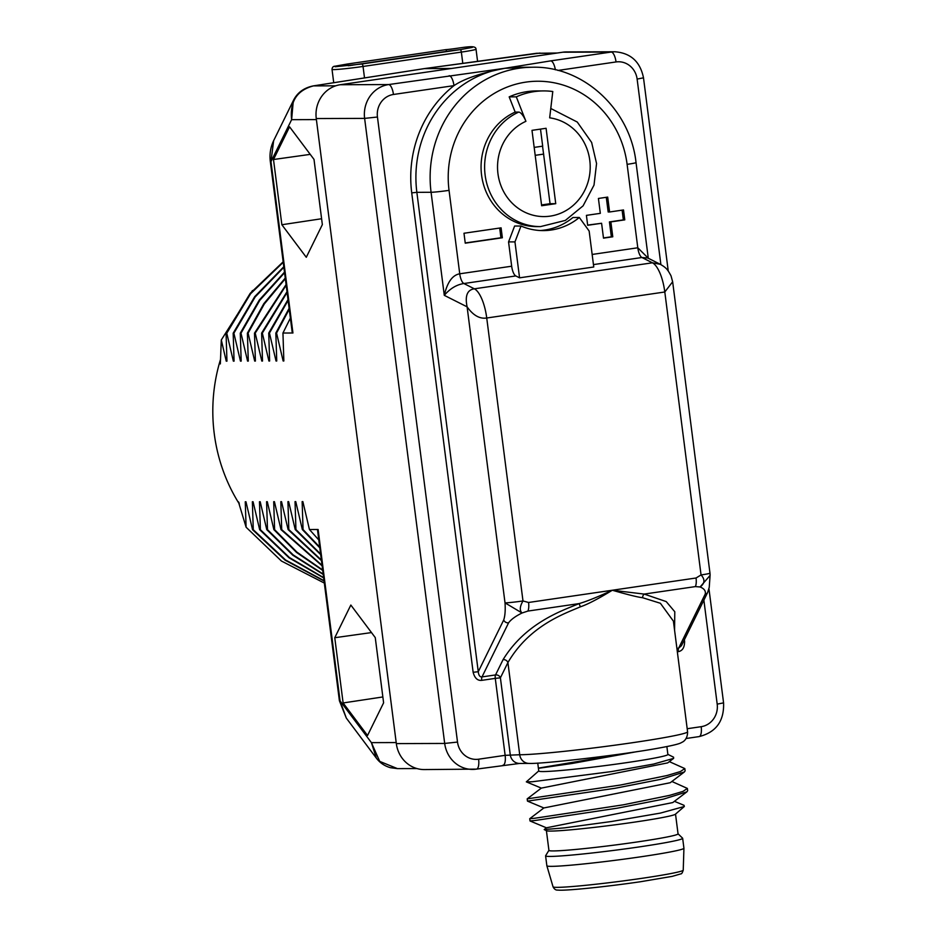 <?xml version="1.0" encoding="UTF-8"?>
<svg xmlns="http://www.w3.org/2000/svg" width="937" height="937" viewBox="0 0 937 937"><rect width="100%" height="100%" fill="white"/><g stroke="black" fill="none" stroke-linecap="round" stroke-linejoin="round"><path stroke-width="1.41" d="M283.173 261.81L250.167 293.386L226.063 333.221L226.953 361.155L226.239 361.167L221.308 339.955L220.336 363.919M226.063 333.221L226.777 333.209L250.612 293.714L283.232 262.29M283.806 266.74L254.712 296.642L233.172 333.197L234.074 361.132L233.36 361.143L226.777 333.209M233.172 333.197L233.887 333.185L255.169 296.97L283.864 267.256M284.497 272.14L259.28 300.051L240.282 333.174L241.184 361.108L240.469 361.12L233.887 333.185M240.282 333.174L240.996 333.162L259.748 300.39L284.567 272.714M285.258 278.055L263.847 303.623L247.391 333.15L248.293 361.085L247.579 361.096L240.996 333.162M247.391 333.15L248.106 333.139L264.304 303.998L285.328 278.687M286.09 284.555L254.501 333.127L255.403 361.061L254.688 361.073L248.106 333.139M254.501 333.127L255.215 333.115L286.172 285.235M287.003 291.688L261.622 333.103L262.512 361.038L261.798 361.05L255.215 333.115M261.622 333.103L262.337 333.092L287.097 292.449M288.01 299.559L268.732 333.08L269.633 361.014L268.919 361.026L262.337 333.092M268.732 333.08L269.446 333.068L288.116 300.402M289.123 308.296L275.841 333.057L276.743 360.991L276.028 361.003L269.446 333.068M275.841 333.057L276.556 333.045L289.252 309.233M290.376 318.088L282.951 333.033L283.852 360.968L283.138 360.979L276.556 333.045M282.951 333.033L292.941 332.998L292.157 331.956L270.325 161.551L270.98 161.632L273.639 140.679C270.5 147.296 269.399 154.254 270.325 161.551L271.18 161.246M346.292 718.058L339.405 700.771L340.061 700.853L346.292 718.058L376.346 758.115L371.415 742.643L396.199 742.561L316.39 119.596L291.618 119.678C289.72 101.489 297.006 90.233 313.473 85.888L424.777 68.553L536.538 53.292L557.41 52.999M239.111 502.946A166.118 155.296 -90.2 0 1 238.42 501.81L246.103 527.226L245.26 501.787L245.974 501.787L252.557 529.71L253.271 529.71L252.369 501.763L253.084 501.763L259.666 529.686L260.381 529.686L259.479 501.74L260.193 501.74L266.776 529.663L267.49 529.663L266.588 501.717L267.303 501.717L273.885 529.639L274.6 529.639L273.709 501.693L274.424 501.693L280.995 529.616L281.709 529.616L280.819 501.67L281.533 501.67L288.116 529.592L288.83 529.592L287.928 501.646L288.643 501.646L295.225 529.569L295.94 529.569L295.038 501.623L295.752 501.623L302.335 529.546L303.049 529.546L302.147 501.6L302.862 501.6L309.444 529.522L318.111 529.487L317.573 530.365L339.405 700.771M322.351 224.611L314 159.384L289.568 126.835L273.499 159.513L281.861 224.739L306.282 257.288L322.351 224.611M383.608 702.82L375.257 637.593L350.836 605.044L334.767 637.722L343.118 702.949L367.538 735.498L383.608 702.82M221.308 339.955L252.475 290.552M324.319 583.06L281.44 561.04L246.103 527.226M246.372 503.567L245.26 501.787M226.239 361.167L226.859 359.058M319.716 547.091L303.049 529.546M302.335 529.546L319.81 547.829M309.444 529.522L318.803 539.958M322.059 565.351L281.709 529.616M280.995 529.616L322.117 565.843M320.606 554.013L295.94 529.569M295.225 529.569L320.688 554.645M288.116 529.592L321.45 560.619M321.379 560.045L288.83 529.592M322.656 569.989L296.924 552.139L274.6 529.639M273.885 529.639L296.549 552.432L322.703 570.422M323.171 574.065L293.176 554.915L267.49 529.663M266.776 529.663L292.836 555.219L323.218 574.44M323.628 577.614L289.404 557.538L260.381 529.686M259.666 529.686L289.029 557.796L323.675 577.942M252.557 529.71L285.176 560.221L324.061 580.975M324.026 580.694L285.586 559.998L253.271 529.71M292.941 332.998L270.98 161.632L291.618 119.678L293.316 100.657L273.639 140.679M424.402 68.612L451.564 68.46M376.346 758.115C379.825 762.777 384.498 765.962 390.366 767.684L397.452 768.621L379.719 761.394L371.415 742.643L340.061 700.853L318.111 529.487M283.138 360.979L283.759 358.871M296.151 503.403L295.038 501.623M276.028 361.003L276.649 358.894M289.041 503.427L287.928 501.646M268.919 361.026L269.528 358.918M281.932 503.45L280.819 501.67M261.798 361.05L262.419 358.941M303.26 503.38L302.147 501.6M254.688 361.073L255.309 358.965M267.701 503.497L266.588 501.717M247.579 361.096L248.2 358.988M260.591 503.52L259.479 501.74M240.469 361.12L241.09 359.012M253.482 503.544L252.369 501.763M274.822 503.474L273.709 501.693M233.36 361.143L233.981 359.035M281.861 224.739L321.602 218.743M273.499 159.513L310.229 154.371M343.118 702.949L382.858 696.952M334.767 637.722L371.497 632.58M239.345 503.989A166.118 155.296 -90.2 0 1 214.245 433.655A166.118 155.296 -90.2 0 1 220.441 359.667M450.978 50.961A10.014 3.525 81.7 0 1 450.849 50.75L352.125 65.18M349.852 65.567L352.535 65.121A10.014 3.525 81.7 0 0 352.605 65.227M348.283 65.742L457.888 49.954M673.41 621.149L660.398 603.276L642.583 597.724C637.582 597.115 627.485 594.608 612.318 590.24C598.239 598.86 587.593 604.388 580.366 606.825C565.175 613.477 529.71 625.143 507.913 662.564L519.719 754.753A87.516 4.111 -7.3 0 0 616.839 744.927A87.516 4.111 -7.3 0 0 687.582 731.785L673.41 621.149M710.082 575.412A14.02 14.02 0 0 0 709.977 573.175A14.02 0.656 -7.3 0 1 701.052 574.943C705.174 579.429 704.858 583.435 700.103 586.972C704.237 588.647 705.948 591.024 705.21 594.105A4.006 3.338 -153.8 0 0 707.646 592.43A4.006 3.338 -153.8 0 1 707.646 592.43A4.006 3.338 -153.8 0 1 707.658 592.43L709.239 587.312L710.082 575.412L700.103 586.972L695.371 586.597A10.014 3.525 -98.3 0 0 696.05 578L701.052 574.943L664.801 291.993L486.736 318.006C479.697 319.095 473.15 315.371 467.106 306.844L444.29 295.342C450.029 288.619 456.565 284.672 463.862 283.524A10.014 3.525 81.7 0 1 459.739 273.803L449.046 190.363A96.124 89.87 -90.2 0 1 525.88 82.116A96.124 89.87 -90.2 0 1 627.111 164.35L637.792 247.778L648.287 258.249L636.036 162.581A14.02 0.656 172.7 0 1 627.111 164.35M674.57 630.191L674.792 611.756L666.23 601.589L644.164 594.081L612.318 590.24C597.408 597.103 586.339 601.554 579.101 603.592C563.184 610.338 526.055 622.215 503.052 659.671A4.006 3.338 -153.8 0 1 507.913 662.564L500.405 677.826L510.267 754.777A10.014 9.358 89.8 0 0 519.567 763.444L529.03 763.409C541.024 764.17 623.468 754.789 660.152 747.831C671.958 745.676 678.927 744.001 681.047 742.807L682.511 742.022C682.558 742.057 687.711 739.656 687.582 731.785M593.449 264.597L641.927 257.511L647.865 258.038L660.304 264.304L652.433 262.805L474.368 288.819A30.043 10.576 -98.3 0 1 486.736 318.006L522.987 600.957C519.766 606.508 519.449 610.526 522.038 612.997C515.491 616.23 511.005 619.509 508.592 622.824A4.006 3.338 -153.8 0 1 503.731 619.931C505.078 615.785 505.5 610.104 505.02 602.866L522.038 612.997L527.894 611.076L579.101 603.592L580.366 606.825M519.567 277.832L593.753 266.998L589.15 231.041L579.324 217.489A63.587 59.441 -90.2 0 1 543.366 230.607A63.587 59.441 -90.2 0 1 521.007 226.016L514.952 241.887L519.567 277.832L515.795 275.935L463.862 283.524L474.368 288.819C467.27 289.802 464.846 295.811 467.106 306.844L505.02 602.866A14.02 0.656 172.7 0 0 522.987 600.957L528.573 602.479A10.014 3.525 81.7 0 1 527.894 611.076M695.371 586.597L644.164 594.081A4.006 2.717 -82.8 0 0 642.583 597.724M449.046 190.363A14.02 0.656 -7.3 0 1 431.079 192.284L444.29 295.342C447.324 282.213 452.477 275.033 459.739 273.803L511.672 266.213L508.557 241.91L514.952 241.887M532.169 67.23L504.891 68.284C481.044 72.992 464.073 78.778 453.976 85.63A114.15 106.713 89.8 0 0 411.73 192.87L473.138 672.274L478.268 671.724C478.666 675.401 479.908 677.123 482.005 676.912L495.544 674.933A4.006 3.338 -153.8 0 1 500.405 677.826L495.275 678.376L505.137 755.327A10.014 3.525 81.7 0 1 503.028 765.248A10.014 3.525 81.7 0 1 502.853 765.26M473.138 672.274C474.672 678.119 477.53 680.812 481.735 680.356A4.006 1.405 81.7 0 1 482.005 676.912L508.592 622.824M677.334 651.765L678.341 651.625C682.511 650.864 684.596 647.444 684.596 641.376L683.506 641.54M555.36 69.795A10.014 3.525 -98.3 0 0 550.675 60.882L504.891 68.284L388.632 84.564A30.043 28.087 89.8 0 0 364.622 118.39L444.688 743.439A30.043 28.087 89.8 0 0 472.611 769.418A30.043 28.087 89.8 0 0 476.324 769.136A10.014 3.525 81.7 0 0 476.5 769.125L519.567 763.444M660.89 264.621L637.125 79.083A20.028 18.717 89.8 0 0 616.031 61.947A10.014 3.525 -98.3 0 0 611.205 52.039L562.844 52.203L340.272 84.728L388.632 84.564A10.014 3.525 -98.3 0 1 393.458 94.473A20.028 18.717 89.8 0 0 377.447 117.02L457.514 742.069A20.028 18.717 89.8 0 0 478.608 759.204L505.137 755.327L519.719 754.753A10.014 9.358 89.8 0 0 529.03 763.409M393.458 94.473L453.976 85.63A10.014 3.525 -98.3 0 0 449.151 75.721M676.912 648.439L678.622 648.181L681.492 645.64M709.977 573.175L672.649 281.768L664.801 291.993A30.043 10.576 -98.3 0 0 652.433 262.805L641.927 257.511A10.014 3.525 81.7 0 1 637.792 247.778L592.149 254.454M515.795 275.935A10.014 3.525 81.7 0 1 511.672 266.213M521.007 226.016L514.612 226.04L508.557 241.91M540.169 230.525A63.587 59.441 89.8 0 0 572.929 217.513L579.324 217.489M501.084 227.843L463.991 233.254L465.256 243.175L502.361 237.764L501.084 227.843M586.41 215.369L587.675 225.29L601.589 223.264L603.498 238.139L612.775 236.792L610.865 221.905L624.78 219.867L623.503 209.947L609.589 211.985L607.691 197.098L598.415 198.457L600.324 213.343L586.41 215.369M562.844 52.203A30.043 28.087 -90.2 0 1 566.557 51.922L614.918 51.769A30.043 28.087 89.8 0 0 611.205 52.039L550.675 60.882M478.608 759.204A10.014 3.525 81.7 0 1 476.5 769.125L424.25 769.57A30.043 28.087 -90.2 0 1 396.328 743.603L316.261 118.554A30.043 28.087 -90.2 0 1 340.272 84.728M502.361 237.764L500.932 237.764L499.69 228.042M465.232 242.976L500.932 237.764M609.589 211.985L608.172 211.985L606.286 197.309M603.475 237.939L611.346 236.792L609.437 221.905L623.351 219.879L622.109 210.157M587.651 225.091L601.589 223.264M624.78 219.867L623.351 219.879M610.865 221.905L609.437 221.905M612.775 236.792L611.346 236.792M683.237 870.145C682.394 872.804 681.597 874.045 680.836 873.87L672.227 876.364L640.545 881.729C606.485 886.718 564.835 891.052 557.726 890.068C555.852 890.279 554.294 889.201 553.053 886.824A65.625 3.08 172.7 0 0 641.447 878.391A65.625 3.08 172.7 0 0 683.237 870.145L683.928 848.243A69.092 3.244 172.7 0 1 683.928 848.243A69.092 3.244 172.7 0 1 639.936 856.922A69.092 3.244 -7.3 0 1 546.868 865.8A69.092 3.244 -7.3 0 0 546.868 865.8L545.592 855.856A69.092 3.244 -7.3 0 0 638.659 847.001A69.092 3.244 172.7 0 0 682.651 838.299A69.092 3.244 172.7 0 0 682.593 838.182L678.037 833.789M548.918 850.327L545.627 855.727A69.092 3.244 -7.3 0 0 545.592 855.856M675.518 814.112L678.048 833.848A65.086 3.057 172.7 0 1 636.598 842.047A65.086 3.057 -7.3 0 1 548.93 850.386L546.4 830.65M684.326 806.488L675.378 814.241A65.086 3.057 -7.3 0 1 634.056 822.194A65.086 3.057 172.7 0 1 546.576 830.744L544.21 829.573L564.472 827.863L611.568 821.491L660.398 813.093L684.326 806.488L684.045 805.328L674.417 801.311M684.83 768.586L685.123 770.835L684.35 771.983L661.229 779.233L615.047 788.286L527.484 801.123L527.18 798.863L620.634 785.007L666.968 775.543L680.379 771.561L684.83 768.586L669.334 761.629M671.876 781.47L687.371 788.427L682.956 791.402L669.615 795.361L623.234 804.836L534.851 818.235L529.721 818.715L543.858 807.952L670.236 782.723L684.35 771.983M529.733 818.715L530.026 820.964L535.132 820.484L617.542 808.139L663.689 799.085L686.903 791.824L672.778 802.564L546.4 827.804L544.21 829.573M541.317 788.111L667.694 762.882L673.621 758.373L653.604 764.065L611.451 771.584L532.251 781.763L526.325 781.856L541.317 788.111L527.191 798.863M630.39 752.634L538.388 768.106L570.282 763.55L633.353 752.188M538.775 768.27L571.91 763.503L637.101 751.626M686.903 791.824L687.664 790.676L687.371 788.427M538.752 770.917L526.325 781.856M667.87 754.367L673.609 757.213L673.621 758.373M538.388 768.117L537.744 763.093M666.863 746.555L667.882 754.472A65.086 3.057 172.7 0 1 615.269 764.252A65.086 3.057 172.7 0 1 543.038 771.561A65.086 3.057 172.7 0 1 538.763 771.022L538.447 768.527M543.612 90.912A76.108 71.142 -90.2 0 0 516.299 96.851L525.915 121.318A49.567 46.335 89.8 0 0 509.869 200.682A49.567 46.335 89.8 0 0 585.086 189.684A49.567 46.335 89.8 0 0 549.668 117.839L552.783 91.51A76.108 71.142 -90.2 0 0 543.612 90.912L536.503 90.936A76.108 71.142 -90.2 0 0 509.178 96.874L515.174 112.1L518.723 112.089A10.014 3.279 65.8 0 1 525.915 121.318M555.746 203.68L546.084 128.287L531.993 130.348L541.645 205.742L555.746 203.68L550.054 203.704L542.546 146.184M534.172 147.402L542.687 146.16L540.497 129.095M543.706 154.101L535.191 155.343M541.551 204.945L550.054 203.704M535.191 155.319L543.554 154.101M518.723 112.089A59.581 55.693 89.8 0 0 485.729 178.885A59.581 55.693 89.8 0 0 540.508 226.602L536.948 226.613A59.581 55.693 -90.2 0 1 482.18 178.897A59.581 55.693 -90.2 0 1 515.174 112.1M516.299 96.851L509.178 96.874M536.222 53.339A10.014 3.502 82.2 0 1 536.374 53.304A10.014 3.502 82.2 0 1 536.538 53.292L555.793 53.233M335.692 85.817L313.473 85.888A10.014 3.537 81.1 0 0 313.286 85.899C303.857 87.809 297.205 92.728 293.316 100.657M313.087 85.958A10.014 3.537 81.1 0 1 313.286 85.899L424.59 68.565M477.577 61.338L476.019 49.192A23.027 1.078 172.7 0 1 461.355 52.097L462.796 63.353M472.318 47.412L460.102 49.638A2.495 0.878 81.7 0 1 461.355 52.097L363.041 66.457L364.516 77.923M446.586 51.242A2.495 0.878 -98.3 0 0 445.52 49.684C461.227 48.337 476.008 44.039 476.019 49.192M460.102 49.638L361.799 63.997A2.495 0.878 81.7 0 1 363.041 66.457A23.027 1.078 172.7 0 1 332.026 69.408L333.724 82.714M348.318 65.731A2.495 0.878 -98.3 0 0 347.217 64.044L335.036 66.199C333.185 66.258 332.178 67.323 332.026 69.408M459.364 49.743L450.428 50.821M678.341 651.625A4.006 1.405 81.7 0 1 678.622 648.181L705.21 594.105M503.052 659.671L495.544 674.933A4.006 1.405 81.7 0 0 495.275 678.376L481.735 680.356M528.573 602.479L696.05 578M636.036 162.581C630.332 109.5 583.528 65.965 532.731 67.23A110.144 102.965 -90.2 0 0 431.079 192.284L416.86 192.331L478.268 671.724L503.731 619.931M616.031 61.947L557.96 70.439M687.196 728.728L701.192 726.679A20.028 18.717 89.8 0 0 717.192 704.132L703.874 600.125M684.596 641.376L684.385 639.76M532.731 67.23L518.512 67.277A110.144 102.965 89.8 0 0 504.891 68.284A110.144 102.965 89.8 0 0 416.86 192.331L411.73 192.87M637.125 79.083L643.496 77.818C640.217 61.701 630.695 53.011 614.918 51.769M717.192 704.132L723.575 702.867L708.946 588.717M701.192 726.679A10.014 3.525 81.7 0 1 699.084 736.599A10.014 3.525 81.7 0 1 698.908 736.611M316.261 118.554L364.622 118.39L377.447 117.02M457.514 742.069L444.688 743.439L396.328 743.603M424.613 68.565L540.028 53.058M397.452 768.621L416.918 768.551M361.799 63.997L335.153 66.75M347.217 64.044L445.52 49.684M707.658 592.43L681.468 645.687M660.304 264.316C666.359 267.795 667.624 269.528 671.033 275.841L672.649 281.803M668.245 270.992L643.496 77.818M686.118 738.497L699.084 736.599C716.079 732.324 724.242 721.08 723.575 702.867M553.053 886.824L546.868 865.8M683.928 848.219L682.651 838.299M527.484 801.123L543.858 807.952M546.4 827.804L530.026 820.964M540.508 226.602L565.351 220.418L583.095 205.835L594.011 185.104L596.564 163.542L591.634 142.436L577.262 122.044L550.78 108.481"/></g></svg>

